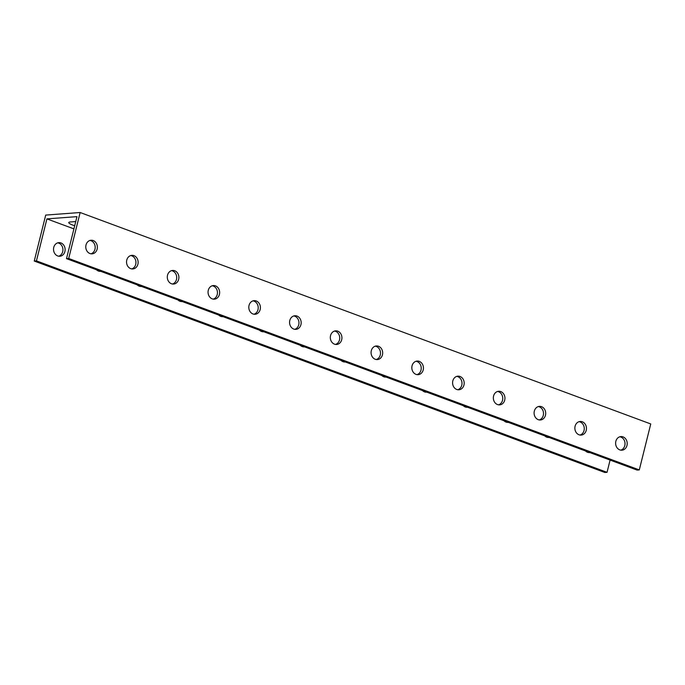 <?xml version="1.0" encoding="UTF-8"?>
<svg xmlns="http://www.w3.org/2000/svg" width="685" height="685" viewBox="0 0 685 685"><rect width="100%" height="100%" fill="white"/><g stroke="black" fill="none" stroke-linecap="round" stroke-linejoin="round"><path stroke-width="1.03" d="M80.154 212.513L68.688 258.485L639.285 469.919L650.75 423.955L80.154 212.513L45.715 215.081L34.25 261.045L36.442 260.882L46.914 218.883L73.92 228.884M75.153 221.615A9.153 1.755 -166 0 0 75.692 221.786M610.095 460.08L607.038 472.325L604.846 472.487L34.25 261.045M58.73 256.216A6.824 5.797 85.7 0 0 62.934 249.794A6.824 5.797 85.7 0 0 58.756 243.115A6.824 5.797 85.7 0 0 57.737 242.85M99.488 271.32A6.824 5.797 85.7 0 0 100.078 271.089M140.245 286.416A6.824 5.797 85.7 0 0 140.836 286.193M181.003 301.52A6.824 5.797 85.7 0 0 181.594 301.297M221.76 316.624A6.824 5.797 85.7 0 0 222.351 316.401M262.518 331.728A6.824 5.797 85.7 0 0 263.108 331.506M303.275 346.833A6.824 5.797 85.7 0 0 303.866 346.601M344.033 361.928A6.824 5.797 85.7 0 0 344.623 361.706M384.79 377.033A6.824 5.797 85.7 0 0 385.381 376.81M425.548 392.137A6.824 5.797 85.7 0 0 426.138 391.914M466.297 407.241A6.824 5.797 85.7 0 0 466.896 407.018M507.054 422.345A6.824 5.797 85.7 0 0 507.653 422.114M547.812 437.441A6.824 5.797 85.7 0 0 548.411 437.218M588.569 452.545A6.824 5.797 85.7 0 0 589.168 452.323M619.797 449.882A6.824 5.797 -94.3 0 1 615.644 442.553A6.824 5.797 -94.3 0 1 620.91 436.576A6.824 5.797 -94.3 0 1 627.195 442.955A6.824 5.797 -94.3 0 1 621.929 450.191A6.824 5.797 -94.3 0 1 619.797 449.882M579.039 434.778A6.824 5.797 -94.3 0 1 574.886 427.449A6.824 5.797 -94.3 0 1 580.152 421.472A6.824 5.797 -94.3 0 1 586.437 427.851A6.824 5.797 -94.3 0 1 581.171 435.086A6.824 5.797 -94.3 0 1 579.039 434.778M538.282 419.674A6.824 5.797 -94.3 0 1 534.129 412.344A6.824 5.797 -94.3 0 1 539.395 406.368A6.824 5.797 -94.3 0 1 545.68 412.747A6.824 5.797 -94.3 0 1 540.414 419.982A6.824 5.797 -94.3 0 1 538.282 419.674M497.524 404.578A6.824 5.797 -94.3 0 1 493.371 397.24A6.824 5.797 -94.3 0 1 498.637 391.272A6.824 5.797 -94.3 0 1 504.922 397.642A6.824 5.797 -94.3 0 1 499.656 404.878A6.824 5.797 -94.3 0 1 497.524 404.578M456.767 389.474A6.824 5.797 -94.3 0 1 452.614 382.144A6.824 5.797 -94.3 0 1 457.88 376.168A6.824 5.797 -94.3 0 1 464.173 382.538A6.824 5.797 -94.3 0 1 458.899 389.774A6.824 5.797 -94.3 0 1 456.767 389.474M416.009 374.37A6.824 5.797 -94.3 0 1 411.856 367.04A6.824 5.797 -94.3 0 1 417.122 361.063A6.824 5.797 -94.3 0 1 423.416 367.443A6.824 5.797 -94.3 0 1 418.141 374.678A6.824 5.797 -94.3 0 1 416.009 374.37M375.252 359.265A6.824 5.797 -94.3 0 1 371.099 351.936A6.824 5.797 -94.3 0 1 376.373 345.959A6.824 5.797 -94.3 0 1 382.658 352.338A6.824 5.797 -94.3 0 1 377.384 359.574A6.824 5.797 -94.3 0 1 375.252 359.265M334.494 344.161A6.824 5.797 -94.3 0 1 330.341 336.832A6.824 5.797 -94.3 0 1 335.616 330.855A6.824 5.797 -94.3 0 1 341.901 337.234A6.824 5.797 -94.3 0 1 336.626 344.469A6.824 5.797 -94.3 0 1 334.494 344.161M293.745 329.057A6.824 5.797 -94.3 0 1 289.592 321.727A6.824 5.797 -94.3 0 1 294.858 315.751A6.824 5.797 -94.3 0 1 301.143 322.13A6.824 5.797 -94.3 0 1 295.869 329.365A6.824 5.797 -94.3 0 1 293.745 329.057M252.988 313.961A6.824 5.797 -94.3 0 1 248.835 306.623A6.824 5.797 -94.3 0 1 254.101 300.655A6.824 5.797 -94.3 0 1 260.386 307.026A6.824 5.797 -94.3 0 1 255.111 314.261A6.824 5.797 -94.3 0 1 252.988 313.961M212.23 298.857A6.824 5.797 -94.3 0 1 208.077 291.527A6.824 5.797 -94.3 0 1 213.343 285.551A6.824 5.797 -94.3 0 1 219.628 291.921A6.824 5.797 -94.3 0 1 214.354 299.165A6.824 5.797 -94.3 0 1 212.23 298.857M171.473 283.753A6.824 5.797 -94.3 0 1 167.32 276.423A6.824 5.797 -94.3 0 1 172.586 270.447A6.824 5.797 -94.3 0 1 178.871 276.826A6.824 5.797 -94.3 0 1 173.596 284.061A6.824 5.797 -94.3 0 1 171.473 283.753M130.715 268.648A6.824 5.797 -94.3 0 1 126.562 261.319A6.824 5.797 -94.3 0 1 131.828 255.342A6.824 5.797 -94.3 0 1 138.113 261.721A6.824 5.797 -94.3 0 1 132.839 268.957A6.824 5.797 -94.3 0 1 130.715 268.648M89.958 253.544A6.824 5.797 -94.3 0 1 85.805 246.215A6.824 5.797 -94.3 0 1 91.071 240.238A6.824 5.797 -94.3 0 1 97.356 246.617A6.824 5.797 -94.3 0 1 92.081 253.852A6.824 5.797 -94.3 0 1 89.958 253.544M607.038 472.325L36.442 260.882M589.845 452.571A6.824 5.797 -94.3 0 1 589.674 452.588A6.824 5.797 -94.3 0 1 585.512 450.97M549.087 437.475A6.824 5.797 -94.3 0 1 548.916 437.484A6.824 5.797 -94.3 0 1 544.755 435.865M508.33 422.371A6.824 5.797 -94.3 0 1 508.167 422.388A6.824 5.797 -94.3 0 1 503.997 420.761M467.572 407.267A6.824 5.797 -94.3 0 1 467.41 407.284A6.824 5.797 -94.3 0 1 463.24 405.657M426.815 392.162A6.824 5.797 -94.3 0 1 426.652 392.18A6.824 5.797 -94.3 0 1 422.482 390.561M386.057 377.058A6.824 5.797 -94.3 0 1 385.895 377.075A6.824 5.797 -94.3 0 1 381.725 375.457M345.3 361.963A6.824 5.797 -94.3 0 1 345.137 361.971A6.824 5.797 -94.3 0 1 340.967 360.353M304.542 346.858A6.824 5.797 -94.3 0 1 304.38 346.875A6.824 5.797 -94.3 0 1 300.21 345.249M263.785 331.754A6.824 5.797 -94.3 0 1 263.622 331.771A6.824 5.797 -94.3 0 1 259.452 330.144M223.036 316.65A6.824 5.797 -94.3 0 1 222.865 316.667A6.824 5.797 -94.3 0 1 218.695 315.04M182.278 301.546A6.824 5.797 -94.3 0 1 182.107 301.563A6.824 5.797 -94.3 0 1 177.937 299.944M141.521 286.441A6.824 5.797 -94.3 0 1 141.35 286.458A6.824 5.797 -94.3 0 1 137.18 284.84M100.764 271.346A6.824 5.797 -94.3 0 1 100.592 271.354A6.824 5.797 -94.3 0 1 96.422 269.736M60.948 242.952A6.824 5.797 -94.3 0 1 65.101 250.282A6.824 5.797 -94.3 0 1 59.835 256.258A6.824 5.797 -94.3 0 1 53.55 249.879A6.824 5.797 -94.3 0 1 58.824 242.644A6.824 5.797 -94.3 0 1 60.948 242.952M46.914 218.883L76.968 216.64L66.496 258.647L637.093 470.081L639.285 469.919M74.699 225.75A9.153 1.755 14 0 1 68.765 222.539A9.153 1.755 14 0 1 70.178 221.983L75.444 221.589A9.153 1.755 14 0 1 75.744 221.572M90.977 253.81A6.824 5.797 85.7 0 0 95.164 246.78A6.824 5.797 85.7 0 0 89.983 240.444M131.734 268.914A6.824 5.797 85.7 0 0 135.921 261.884A6.824 5.797 85.7 0 0 130.741 255.548M172.492 284.018A6.824 5.797 85.7 0 0 176.679 276.988A6.824 5.797 85.7 0 0 171.498 270.652M213.249 299.122A6.824 5.797 85.7 0 0 217.436 292.093A6.824 5.797 85.7 0 0 212.256 285.756M254.007 314.227A6.824 5.797 85.7 0 0 258.194 307.188A6.824 5.797 85.7 0 0 253.013 300.861M294.764 329.322A6.824 5.797 85.7 0 0 298.951 322.292A6.824 5.797 85.7 0 0 293.771 315.956M335.522 344.427A6.824 5.797 85.7 0 0 339.709 337.397A6.824 5.797 85.7 0 0 334.528 331.06M376.279 359.531A6.824 5.797 85.7 0 0 380.466 352.501A6.824 5.797 85.7 0 0 375.286 346.165M417.037 374.635A6.824 5.797 85.7 0 0 421.215 367.605A6.824 5.797 85.7 0 0 416.035 361.269M457.794 389.739A6.824 5.797 85.7 0 0 461.973 382.701A6.824 5.797 85.7 0 0 456.792 376.373M498.552 404.835A6.824 5.797 85.7 0 0 502.73 397.805A6.824 5.797 85.7 0 0 497.55 391.469M539.309 419.939A6.824 5.797 85.7 0 0 543.488 412.909A6.824 5.797 85.7 0 0 538.307 406.573M580.067 435.043A6.824 5.797 85.7 0 0 584.245 428.014A6.824 5.797 85.7 0 0 579.065 421.677M620.815 450.148A6.824 5.797 85.7 0 0 625.003 443.118A6.824 5.797 85.7 0 0 619.822 436.782M68.688 258.485L66.496 258.647"/></g></svg>
